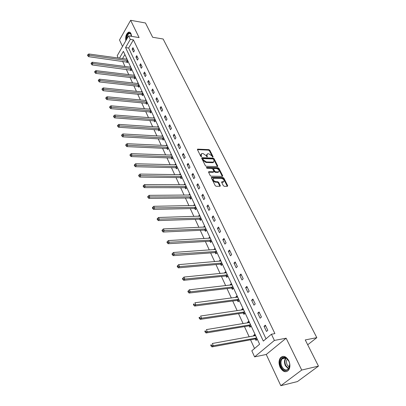 <?xml version="1.0" encoding="UTF-8"?>
<svg xmlns="http://www.w3.org/2000/svg" width="406" height="406" viewBox="0 0 406 406"><rect width="100%" height="100%" fill="white"/><g stroke="black" fill="none" stroke-linecap="round" stroke-linejoin="round"><path stroke-width="0.61" d="M212.861 157.112L213.074 156.701L209.826 150.261L208.912 149.631L197.626 149.134L197.483 149.692L200.696 156.219L201.351 156.67L201.574 156.254L201.158 155.407L201.63 153.585L202.183 153.519L203.117 153.559L206.075 155.605L207.146 156.894L207.364 156.477L206.943 155.635L207.4 153.823L208.857 153.803L211.795 155.828L212.861 157.112M288.762 360.66C286.022 356.153 283.231 355.225 280.384 357.879C278.678 360.492 278.597 363.659 280.14 367.374C282.87 371.977 285.697 372.906 288.615 370.15C290.275 367.501 290.32 364.339 288.762 360.66M131.564 36.347L130.955 33.551C130.341 32.358 129.55 31.907 128.575 32.196C126.215 33.764 125.292 36.611 125.814 40.742M223.32 185.659L224.264 186.308L227.396 186.324L227.685 185.679L223.879 178.127L222.945 177.488L211.577 177.336L211.404 177.955L215.18 185.618L216.134 186.273L220.108 186.278L220.291 185.643L218.661 182.37L217.712 181.715L215.809 181.7C213.323 180.766 212.627 179.635 213.734 178.29L221.493 178.351C223.955 179.279 224.645 180.406 223.554 181.731L221.859 181.771L221.686 182.395L223.32 185.659M318.456 366.121L297.461 381.564L280.815 385.7L301.714 370.054L318.456 366.121L305.251 339.929L316.817 337.655L163.141 39.006L152.666 37.261L145.47 22.985L130.63 20.3L139.085 37.58L128.611 35.865L130.296 39.382L133.407 39.884L274.913 333.605L271.426 334.239L274.39 340.431L254.592 356.869L251.821 350.794L259.617 344.212L123.394 51.329L119.41 58.225M301.714 370.054L286.134 338.203L274.39 340.431M217.469 166.612L217.768 166.008L214.099 158.736L213.175 158.101L201.863 157.706L201.711 158.279L205.345 165.658L206.289 166.308L217.469 166.612M218.941 168.343L222.681 175.752L222.518 176.361L211.166 176.194L210.217 175.544L208.623 172.311L208.791 171.708L213.668 171.768L213.83 171.165L212.774 169.053L211.841 168.409L207.08 168.287L206.644 167.404L218.017 167.703L218.941 168.343L218.524 168.855L222.255 176.26L222.681 175.752M130.63 20.3L119.506 39.991L122.531 46.472M307.697 344.78L316.817 337.655M133.407 39.884L128.661 48.035L266.026 338.797M132.138 49.04L133.589 52.09L134.391 50.735L132.935 47.68L132.138 49.04L133.691 49.273M135.934 57.018L137.411 60.118L138.223 58.768L136.741 55.663L135.934 57.018L137.492 57.236M139.791 65.133L141.298 68.289L142.125 66.939L140.618 63.778L139.791 65.133L141.364 65.341M143.719 73.39L145.252 76.602L146.094 75.257L144.556 72.04L143.719 73.39L145.297 73.587M147.718 81.794L149.276 85.062L150.129 83.717L148.571 80.444L147.718 81.794L149.301 81.976M151.788 90.345L153.372 93.674L154.239 92.335L152.651 89L151.788 90.345L153.377 90.518M155.929 99.049L157.538 102.439L158.426 101.104L156.807 97.709L155.929 99.049L157.523 99.211M160.142 107.915L161.786 111.366L162.689 110.031L161.04 106.58L160.142 107.915L161.745 108.057M164.435 116.938L166.11 120.455L167.028 119.125L165.349 115.608L164.435 116.938L166.044 117.07M168.81 126.129L170.51 129.712L171.449 128.387L169.738 124.804L168.81 126.129L170.424 126.246M173.26 135.492L174.996 139.141L175.95 137.822L174.21 134.173L173.26 135.492L174.885 135.594M177.798 145.033L179.569 148.748L180.538 147.434L178.762 143.719L177.798 145.033L179.432 145.115M182.421 154.752L184.222 158.538L185.212 157.234L183.405 153.443L182.421 154.752L184.06 154.818M187.136 164.658L188.968 168.52L189.978 167.216L188.135 163.354L187.136 164.658L188.78 164.704M191.936 174.758L193.809 178.691L194.834 177.397L192.957 173.458L191.936 174.758L193.586 174.783M196.834 185.05L198.742 189.064L199.788 187.775L197.869 183.761L196.834 185.05L198.488 185.06M201.828 195.545L203.771 199.64L204.837 198.361L202.883 194.266L201.828 195.545L203.492 195.535M206.918 206.253L208.902 210.425L209.988 209.156L207.999 204.979L206.918 206.253L208.588 206.223M212.11 217.174L214.14 221.432L215.246 220.174L213.211 215.911L212.11 217.174L213.789 217.119M217.413 228.314L219.479 232.663L220.61 231.41L218.535 227.061L217.413 228.314L219.098 228.238M222.823 239.687L224.929 244.123L226.086 242.884L223.965 238.444L222.823 239.687L224.513 239.586M228.339 251.294L230.496 255.821L231.674 254.592L229.512 250.06L228.339 251.294L230.04 251.172M233.978 263.144L236.175 267.767L237.378 266.554L235.17 261.921L233.978 263.144L235.683 262.997M239.733 275.248L241.981 279.967L243.209 278.765L240.951 274.035L239.733 275.248L241.443 275.07M245.615 287.605L247.909 292.432L249.162 291.239L246.858 286.408L245.615 287.605L247.33 287.402M251.618 300.232L253.963 305.16L255.242 303.987L252.887 299.049L251.618 300.232L253.339 299.998M257.754 313.138L260.155 318.172L261.459 317.015L259.053 311.97L257.754 313.138L259.485 312.874M264.032 326.322L266.478 331.474L267.813 330.332L265.357 325.176L264.032 326.322L265.763 326.028M122.612 61.296L125.007 66.513M126.302 69.324L128.753 74.668M130.052 77.49L132.569 82.971M133.868 85.798L136.446 91.416M137.751 94.253L140.395 100.008M141.704 102.86L144.414 108.757M145.724 111.614L148.505 117.664M149.819 120.526L152.671 126.733M153.991 129.605L156.914 135.969M158.233 138.847L161.233 145.373M162.557 148.256L165.633 154.955M166.962 157.848L170.119 164.714M171.449 167.612L174.687 174.661M176.021 177.569L179.345 184.801M180.68 187.714L184.091 195.139M185.43 198.057L188.932 205.675M190.272 208.598L193.87 216.423M195.215 219.352L198.904 227.38M200.249 230.314L204.04 238.566M205.39 241.504L209.283 249.974M210.633 252.918L214.632 261.621M215.982 264.565L220.093 273.512M221.448 276.461L225.665 285.646M227.02 288.6L231.359 298.045M232.719 300.998L237.18 310.707M238.535 313.66L243.123 323.648M244.478 326.602L249.193 336.868M250.553 339.822L254.537 348.5M124.886 54.531L122.485 58.652M126.895 61.94L127.281 62.768L128.057 61.448L126.642 58.398L126.19 59.164M130.605 69.939L130.991 70.776L131.788 69.462L130.346 66.361L129.874 67.147M134.376 78.074L134.772 78.926L135.579 77.612L134.112 74.46L133.62 75.267M138.213 86.351L138.613 87.219L139.436 85.91L137.944 82.702L137.431 83.524M142.115 94.771L142.526 95.654L143.359 94.344L141.841 91.081L141.303 91.929M146.089 103.337L146.505 104.235L147.353 102.931L145.81 99.612L145.246 100.48M150.129 112.061L150.555 112.975L151.418 111.675L149.844 108.295L149.256 109.184M154.244 120.937L154.676 121.866L155.554 120.572L153.955 117.131L153.336 118.044M158.436 129.971L158.873 130.92L159.766 129.626L158.137 126.124L157.492 127.068M162.699 139.172L163.146 140.136L164.054 138.852L162.395 135.284L161.715 136.254M167.044 148.54L167.5 149.525L168.424 148.246L166.734 144.612L166.018 145.607M171.469 158.086L171.931 159.086L172.875 157.812L171.154 154.113L170.398 155.138M175.976 167.81L176.448 168.83L177.407 167.561L175.651 163.791L174.859 164.846M180.569 177.716L181.046 178.752L182.025 177.493L180.239 173.651L179.401 174.742M185.248 187.811L185.735 188.871L186.735 187.613L184.913 183.7L184.025 184.826M190.018 198.103L190.515 199.179L191.53 197.93L189.673 193.941L188.734 195.108M194.88 208.593L195.387 209.689L196.423 208.451L194.53 204.38L193.53 205.593M199.838 219.286L200.356 220.407L201.412 219.179L199.483 215.028L198.448 216.281M204.893 230.197L205.426 231.339L206.497 230.116L204.533 225.883L203.497 227.182M210.054 241.321L210.592 242.489L211.688 241.276L209.679 236.957L208.654 238.307M215.317 252.674L215.865 253.867L216.987 252.664L214.936 248.259L213.916 249.654M220.686 264.26L221.25 265.473L222.386 264.286L220.296 259.789L219.281 261.231M226.167 276.08L226.741 277.323L227.903 276.146L225.772 271.553L224.614 272.736L224.762 273.05M231.76 288.153L232.349 289.417L233.536 288.255L231.354 283.566L230.177 284.738L230.354 285.119M237.474 300.476L238.073 301.77L239.286 300.623L237.058 295.832L235.861 296.989L236.069 297.436M243.311 313.067L243.925 314.386L245.158 313.249L242.884 308.362L241.661 309.504L241.9 310.022M249.274 325.927L249.898 327.277L251.162 326.155L248.837 321.156L247.584 322.283L247.863 322.877M255.364 339.066L256.003 340.441L257.292 339.34L254.917 334.234L253.638 335.346L253.953 336.016M286.134 338.203L266.245 354.479L280.815 385.7M266.245 354.479L254.592 356.869M118.253 58.063L117.202 55.764L128.611 35.865M130.296 39.382L125.571 47.568L263.321 341.081L271.426 334.239M128.661 48.035L125.571 47.568M198.438 216.261L199.853 216.22M203.467 227.111L205.03 227.04M208.593 238.175L210.201 238.083M213.825 249.462L215.444 249.35M219.164 260.982L220.788 260.845M224.614 272.736L226.243 272.578M230.177 284.738L231.816 284.55M235.861 296.989L237.5 296.776M241.661 309.504L243.306 309.265M247.584 322.283L249.238 322.019M253.638 335.346L255.298 335.046M206.761 154.447L206.537 156.153L206.943 155.635M206.862 156.807L206.537 156.153M200.98 154.214L200.752 155.929L201.158 155.407M201.082 156.594L200.752 155.929M212.566 157.02L209.42 150.778L208.511 150.149L197.458 149.636M217.388 166.612L213.688 159.248L212.769 158.614L201.68 158.208M213.581 159.375L212.937 158.934L203.152 158.579L202.929 158.995L203.37 159.898L206.36 161.958L213.556 162.116L214.028 160.268L213.581 159.375M202.878 158.792L202.518 159.517L202.929 158.995M213.805 162.014L212.648 162.689L205.949 162.476L202.964 160.416L202.518 159.517M208.582 172.205L213.099 172.301L213.47 171.845M206.476 167.932L217.601 168.216L218.017 167.703M218.22 171.885L218.601 171.845C219.641 170.545 218.951 169.439 216.535 168.526L213.805 168.48L213.647 169.074L214.698 171.185L215.637 171.829L218.22 171.885L217.799 172.398L218.773 171.779M213.571 168.764L213.231 169.591L213.647 169.074M217.799 172.398L215.216 172.342L214.282 171.697L213.231 169.591M218.524 168.855L217.601 168.216M223.747 181.665L223.127 182.243L221.635 182.269M213.104 178.884C212.308 180.32 213.064 181.431 215.383 182.213L215.809 181.7M219.915 186.288L218.235 182.883L217.286 182.228L215.383 182.213M227.309 186.324L223.452 178.64L222.518 177.995L211.359 177.838M127.022 59.22L88.767 53.968L89.325 55.282L88.584 56.662L127.596 62.225M88.066 55.186L87.843 54.658L87.544 55.211L87.767 55.739L88.066 55.186L89.325 55.282L127.677 60.621M87.843 54.658L88.767 53.968M88.584 56.662L87.767 55.739M126.515 39.524L126.672 36.763C127.91 32.916 129.387 32.049 131.092 34.15L131.437 35.094M131.214 34.419L129.352 33.429C128.321 33.871 127.585 35.028 127.144 36.89L126.961 38.748M129.722 32.221L129.057 32.313C127.778 32.866 126.865 34.297 126.322 36.611L126.18 40.108M281.257 366.806C278.181 360.863 282.855 354.23 287.083 358.676L288.849 361.284C292.472 368.947 284.611 374.505 281.257 366.806M288.849 361.284L287.265 358.995C285.291 357.28 283.555 357.255 282.058 358.919C280.693 361.015 280.632 363.548 281.871 366.517C284.058 370.196 286.321 370.937 288.656 368.739L289.661 364.365M289.366 367.334L287.204 364.923C286.235 362.639 286.271 360.675 287.301 359.031M283.205 356.341L280.952 357.803C279.257 360.396 279.176 363.543 280.713 367.232C282.388 370.439 284.469 371.866 286.951 371.5M130.732 67.198L92.289 62.23L92.857 63.564L92.101 64.945L131.326 70.228M91.589 63.463L91.36 62.93L91.061 63.483L91.284 64.016L91.589 63.463L92.857 63.564L131.397 68.624M91.36 62.93L92.289 62.23M92.101 64.945L91.284 64.016M134.508 75.308L95.877 70.634L96.455 71.994L95.689 73.369L134.021 77.967L135.112 78.368M95.171 71.892L94.943 71.349L94.634 71.898L94.867 72.446L95.171 71.892L96.455 71.994L135.183 76.759M94.943 71.349L95.877 70.634M95.689 73.369L94.867 72.446M138.345 83.565L99.526 79.19L100.12 80.576L99.338 81.951L137.857 86.245L138.969 86.651M98.825 80.474L98.587 79.916L98.277 80.469L98.511 81.022L98.825 80.474L100.12 80.576L139.03 85.042M98.587 79.916L99.526 79.19M99.338 81.951L98.511 81.022M142.247 91.959L103.246 87.904L103.845 89.315L103.053 90.685L141.755 94.664L142.892 95.075M102.54 89.208L102.302 88.645L101.982 89.193L102.221 89.756L102.54 89.208L103.845 89.315L142.948 93.461M102.302 88.645L103.246 87.904M103.053 90.685L102.221 89.756M146.221 100.505L107.032 96.775L107.646 98.211L106.834 99.577L145.729 103.236L146.886 103.647M106.326 98.105L106.083 97.531L105.758 98.079L106.002 98.653L106.326 98.105L107.646 98.211L146.936 102.033M106.083 97.531L107.032 96.775M106.834 99.577L106.002 98.653M150.266 109.204L110.889 105.809L111.513 107.275L110.686 108.635L149.768 111.96L150.951 112.371M110.178 107.169L109.93 106.58L109.6 107.128L109.848 107.712L110.178 107.169L150.991 110.757M109.93 106.58L110.889 105.809M110.686 108.635L109.848 107.712M154.387 118.055L114.817 115.015L115.451 116.507L114.609 117.867L153.879 120.836L155.092 121.252M114.106 116.4L113.853 115.801L113.518 116.344L113.771 116.943L114.106 116.4L155.122 119.638M113.853 115.801L114.817 115.015M114.609 117.867L113.771 116.943M158.573 127.068L118.816 124.393L119.465 125.916L118.608 127.266L158.066 129.874L159.304 130.296M118.105 125.804L117.847 125.195L117.507 125.738L117.765 126.347L118.105 125.804L159.325 128.682M117.847 125.195L118.816 124.393M118.608 127.266L117.765 126.347M162.842 136.243L122.896 133.95L123.556 135.497L122.683 136.847L162.329 139.075L163.598 139.502M122.186 135.386L121.922 134.767L121.572 135.31L121.836 135.929L122.186 135.386L163.608 137.888M121.922 134.767L122.896 133.95M122.683 136.847L121.836 135.929M167.191 145.587L127.053 143.694L127.723 145.272L126.834 146.612L166.673 148.449L167.967 148.875M126.342 145.155L126.073 144.526L125.718 145.064L125.987 145.693L126.342 145.155L167.967 147.261M126.073 144.526L127.053 143.694M126.834 146.612L125.987 145.693M171.616 155.107L131.285 153.62L131.975 155.229L131.072 156.569L171.093 157.995L172.418 158.426M130.575 155.112L130.301 154.468L129.94 155.006L130.214 155.65L130.575 155.112L172.408 156.812M130.301 154.468L131.285 153.62M131.072 156.569L130.214 155.65M176.123 164.8L135.609 163.745L136.309 165.384L135.386 166.714L175.6 167.719L176.955 168.155M134.899 165.267L134.619 164.613L134.249 165.146L134.528 165.8L134.899 165.267L176.93 166.541M134.619 164.613L135.609 163.745M135.386 166.714L134.528 165.8M180.721 174.681L140.014 174.067L140.725 175.742L139.786 177.067L180.188 177.625L181.578 178.067M139.304 175.62L139.014 174.95L138.644 175.483L138.928 176.153L139.304 175.62L181.543 176.453M139.014 174.95L140.014 174.067M139.786 177.067L138.928 176.153M185.4 184.75L144.506 184.598L145.236 186.308L144.277 187.623L184.867 187.724L186.293 188.166M143.795 186.187L143.506 185.501L143.12 186.029L143.414 186.709L143.795 186.187L186.242 186.552M143.506 185.501L144.506 184.598M144.277 187.623L143.414 186.709M190.175 195.012L149.088 195.342L149.834 197.083L148.855 198.392L189.632 198.016L191.099 198.463M148.378 196.961L148.083 196.26L147.693 196.788L147.987 197.483L148.378 196.961L191.028 196.854M148.083 196.26L149.088 195.342M148.855 198.392L147.987 197.483M195.037 205.477L153.767 206.304L154.529 208.08L153.529 209.379L194.494 208.506L196.002 208.958M153.057 207.953L152.752 207.243L152.357 207.765L152.661 208.476L153.057 207.953L195.91 207.349M152.752 207.243L153.767 206.304M153.529 209.379L152.661 208.476M200.001 216.144L158.543 217.489L159.314 219.306L158.299 220.59L199.453 219.21L200.995 219.661M157.832 219.179L157.523 218.448L157.117 218.966L157.426 219.692L157.832 219.179L200.889 218.052M157.523 218.448L158.543 217.489M158.299 220.59L157.426 219.692M205.06 227.025L163.415 228.908L164.207 230.76L163.166 232.039L204.507 230.116L206.096 230.578M162.704 230.633L162.39 229.892L161.974 230.405L162.288 231.146L162.704 230.633L205.969 228.974M162.39 229.892L163.415 228.908M163.166 232.039L162.288 231.146M210.222 238.119L168.388 240.57L169.195 242.463L168.14 243.727L209.663 241.25L211.298 241.707M167.678 242.331L167.358 241.575L166.937 242.083L167.257 242.839L167.678 242.331L211.145 240.108M167.358 241.575L168.388 240.57M168.14 243.727L167.257 242.839M215.484 249.441L173.474 252.476L174.296 254.41L173.215 255.663L214.921 252.603L216.611 253.07M172.763 254.278L172.433 253.501L172.002 254.004L172.332 254.78L172.763 254.278L216.428 251.471M172.433 253.501L173.474 252.476M173.215 255.663L172.332 254.78M220.859 260.997L178.66 264.641L179.503 266.615L178.401 267.858L220.291 264.189L222.031 264.661M177.955 266.478L177.615 265.691L177.178 266.189L177.513 266.975L177.955 266.478L179.503 266.615L221.823 263.068M177.615 265.691L178.66 264.641M178.401 267.858L177.513 266.975M226.345 272.791L183.964 277.07L184.826 279.084L183.7 280.313L225.766 276.019L227.563 276.491M183.258 278.947L182.913 278.14L182.467 278.633L182.807 279.44L183.258 278.947L184.826 279.084L227.324 274.903M182.913 278.14L183.964 277.07M183.7 280.313L182.807 279.44M231.943 284.829L189.384 289.772L190.262 291.833L189.115 293.046L231.374 288.087L233.217 288.565M188.678 291.691L188.328 290.863L187.866 291.351L188.217 292.178L188.678 291.691L190.262 291.833L232.948 286.986M188.328 290.863L189.384 289.772M189.115 293.046L188.217 292.178M237.657 297.121L194.926 302.754L195.824 304.86L194.647 306.058L237.104 300.415L238.992 300.897M194.22 304.718L193.86 303.871L193.393 304.353L193.748 305.195L194.22 304.718L195.824 304.86L238.682 299.323M193.393 304.353L193.86 303.871M194.647 306.058L193.748 305.195M243.498 309.676L200.589 316.025L201.508 318.182L200.305 319.365L242.905 313.011L244.894 313.493M199.884 318.035L199.519 317.172L199.041 317.644L199.407 318.507L199.884 318.035L201.508 318.182L244.544 311.93M199.041 317.644L199.519 317.172M200.305 319.365L199.407 318.507M249.462 322.501L206.38 329.601L207.319 331.803L206.091 332.971L248.863 325.876L250.928 326.358M205.68 331.656L205.304 330.773L204.817 331.24L205.187 332.123L205.68 331.656L207.319 331.803L250.532 324.8M204.817 331.24L205.304 330.773M206.091 332.971L205.187 332.123M255.557 335.605L212.308 343.486L213.267 345.739L212.013 346.886L254.953 339.015L257.099 339.507M211.607 345.592L211.227 344.689L210.724 345.146L211.105 346.049L211.607 345.592L213.267 345.739L256.648 337.959M210.724 345.146L211.227 344.689M212.013 346.886L211.105 346.049M212.759 157.097L213.074 156.701M201.259 156.66L201.574 156.254M207.05 156.878L207.364 156.477M197.438 149.591L197.808 149.109M208.511 150.149L208.912 149.631M209.42 150.778L209.826 150.261M201.665 158.157L202.036 157.685M212.769 158.614L213.175 158.101M213.688 159.248L214.099 158.736M217.352 166.521L217.768 166.008M202.964 160.416L203.37 159.898M205.949 162.476L206.36 161.958M212.648 162.689L213.059 162.177M208.567 172.154L208.943 171.687M213.099 172.301L213.52 171.784M206.38 167.734L206.644 167.404M214.282 171.697L214.698 171.185M215.216 172.342L215.637 171.829M221.62 182.198L221.986 181.761M222.782 182.279L223.214 181.771M217.286 182.228L217.712 181.715M218.235 182.883L218.661 182.37M219.859 186.151L220.291 185.643M211.343 177.782L211.719 177.32M222.518 177.995L222.945 177.488M223.452 178.64L223.879 178.127M227.253 186.187L227.685 185.679M126.545 61.829L127.322 60.509M126.794 61.9L127.57 60.58M130.615 36.195L131.361 34.825M131.473 35.307L130.991 36.256M288.478 368.958L285.388 365.73C284.149 362.771 284.21 360.249 285.575 358.163L285.748 357.955M286.113 358.133C284.697 360.137 284.606 362.619 285.834 365.567L288.722 368.648M130.25 69.832L131.042 68.512M130.499 69.898L131.29 68.578M134.021 77.967L134.822 76.653M134.269 78.033L135.076 76.719M137.857 86.245L138.674 84.935M138.106 86.311L138.923 84.996M141.755 94.664L142.587 93.36M142.009 94.73L142.841 93.421M145.729 103.236L146.571 101.931M145.982 103.297L146.825 101.992M149.768 111.96L150.626 110.655M150.022 112.02L150.885 110.716M153.879 120.836L154.757 119.537M154.138 120.897L155.011 119.597M158.066 129.874L158.959 128.58M158.325 129.93L159.218 128.641M162.329 139.075L163.237 137.786M162.588 139.131L163.496 137.847M166.673 148.449L167.592 147.165M166.932 148.505L167.856 147.221M171.093 157.995L172.032 156.716M171.357 158.046L172.296 156.772M175.6 167.719L176.554 166.45M175.864 167.769L176.818 166.501M180.188 177.625L181.162 176.361M180.452 177.676L181.426 176.412M184.867 187.724L185.857 186.466M185.131 187.77L186.126 186.516M189.632 198.016L190.647 196.768M189.901 198.062L190.916 196.814M194.494 208.506L195.525 207.268M194.763 208.552L195.793 207.314M199.453 219.21L200.503 217.976M199.722 219.25L200.772 218.017M204.507 230.116L205.578 228.898M204.776 230.156L205.847 228.933M209.663 241.25L210.755 240.037M209.938 241.286L211.029 240.073M214.921 252.603L216.038 251.4M215.195 252.639L216.312 251.436M220.291 264.189L221.427 263.002M220.565 264.225L221.701 263.032M225.766 276.019L226.929 274.837M226.046 276.044L227.208 274.867M232.557 286.925L231.374 288.087L232.547 286.925M231.643 288.118L232.826 286.951M237.074 300.42L238.281 299.268M237.353 300.445L238.561 299.293M242.905 313.011L244.138 311.874M243.189 313.031L244.422 311.894M248.863 325.876L250.126 324.749M249.147 325.891L250.411 324.77M254.953 339.015L256.242 337.909M255.237 339.03L256.526 337.924M197.412 149.408L197.626 149.134M201.645 157.99L201.863 157.706M213.14 162.633L213.556 162.116M208.552 172.007L208.791 171.708M213.246 172.286L213.668 171.768M218.179 172.352L218.601 171.845M221.61 182.071L221.859 181.771M223.127 182.243L223.554 181.731M211.328 177.64L211.577 177.336M130.59 33.632L129.352 33.429M287.265 358.995L287.083 358.676M282.058 358.919L285.763 357.96M237.104 300.415L238.312 299.263M242.961 313.006L244.194 311.869M248.944 325.866L250.203 324.744M255.054 339.01L256.338 337.904"/></g></svg>
